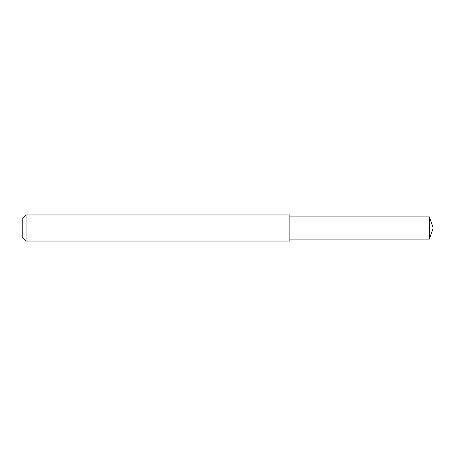 <?xml version="1.0" encoding="UTF-8"?>
<svg xmlns="http://www.w3.org/2000/svg" width="456" height="456" viewBox="0 0 456 456"><rect width="100%" height="100%" fill="white"/><g stroke="black" fill="none" stroke-linecap="round" stroke-linejoin="round"><path stroke-width="0.68" d="M429.387 216.925L289.885 216.925L429.387 216.925L433.2 228L429.387 216.925L429.387 239.075L433.2 228M26.055 241.03L22.8 237.77L22.8 218.23L26.055 214.97L289.885 214.97L289.885 241.03L26.055 241.03L26.055 214.97L289.885 214.97M22.8 218.23L26.055 214.97M289.885 239.075L429.387 239.075"/></g></svg>
